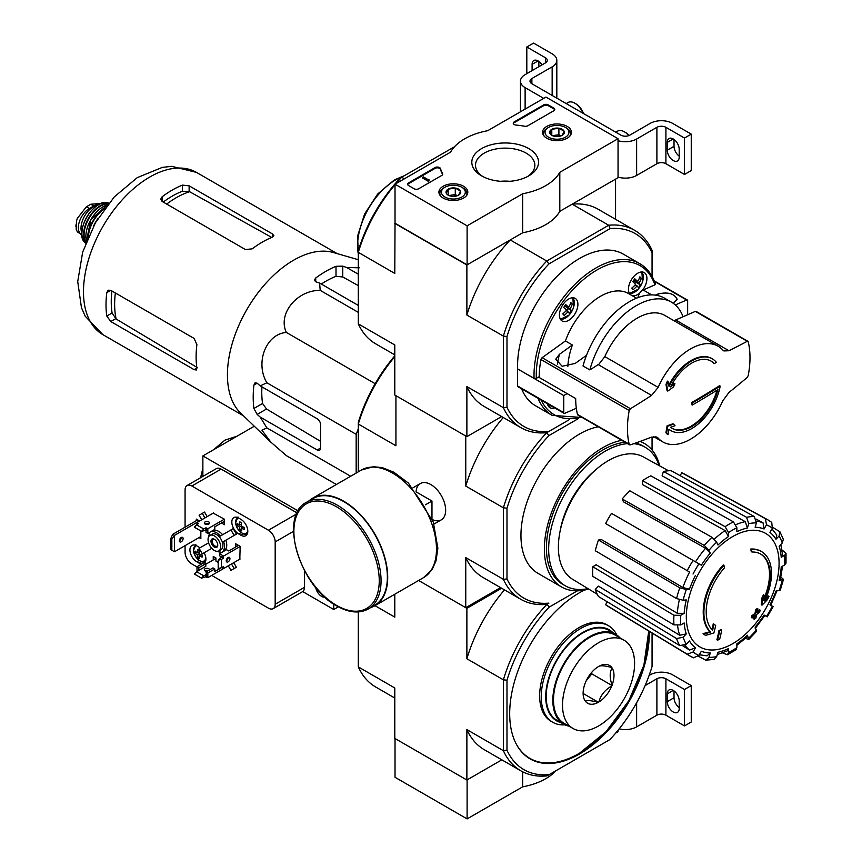 <?xml version="1.0" encoding="UTF-8"?>
<svg xmlns="http://www.w3.org/2000/svg" width="862" height="862" viewBox="0 0 862 862"><rect width="100%" height="100%" fill="white"/><g stroke="black" fill="none" stroke-linecap="round" stroke-linejoin="round"><path stroke-width="1.29" d="M467.107 225.833L395.022 184.209L450.567 152.143A57.345 33.112 180 0 1 487.72 130.701L545.958 97.072L618.043 138.696L559.804 172.314A57.345 33.112 180 0 1 522.652 193.767L467.107 225.833L467.107 264.849L395.022 223.226L395.022 184.209M567.218 126.423A14.46 8.351 180 0 1 571.441 132.425A14.46 8.351 180 0 1 556.992 140.668A14.46 8.351 180 0 1 542.543 132.425A14.46 8.351 180 0 1 551.378 124.624A14.46 8.351 180 0 1 567.218 126.423M463.594 186.246A14.46 8.351 180 0 1 467.818 192.248A14.46 8.351 180 0 1 453.369 200.49A14.46 8.351 180 0 1 438.92 192.248A14.46 8.351 180 0 1 447.755 184.457A14.46 8.351 180 0 1 463.594 186.246M528.783 148.609A33.381 19.276 180 0 1 528.783 175.859A33.381 19.276 180 0 1 481.578 175.859A33.381 19.276 180 0 1 481.578 148.609A33.381 19.276 180 0 1 528.783 148.609M418.673 188.767A3.189 1.843 180 0 1 414.169 188.767L408.545 185.513A3.189 1.843 180 0 1 407.607 184.209A3.189 1.843 180 0 1 408.545 182.916L435.084 167.584A3.189 1.843 180 0 1 438.305 167.131A3.189 1.843 180 0 1 440.482 168.575A65.631 37.885 180 0 0 442.562 173.574A3.189 1.843 180 0 1 442.712 174.124A3.189 1.843 180 0 1 441.775 175.428L418.673 188.767M527.781 125.777A3.189 1.843 180 0 1 524.581 126.229A65.307 37.702 180 0 0 515.907 125.044A3.189 1.843 180 0 1 513.246 123.223A3.189 1.843 180 0 1 514.172 121.919L543.707 104.873A3.189 1.843 180 0 1 548.21 104.873L553.835 108.127A3.189 1.843 180 0 1 554.772 109.431A3.189 1.843 180 0 1 553.835 110.735L527.781 125.777M559.804 172.314L559.804 211.33L618.043 177.712L618.043 138.696M559.804 211.33A57.345 33.112 180 0 1 522.652 232.783L522.652 193.767M522.652 232.783L467.107 264.849M482.968 176.613A29.674 17.132 180 0 1 475.501 165.256A29.674 17.132 180 0 1 493.829 149.428A29.674 17.132 180 0 1 526.165 153.134A29.674 17.132 180 0 1 534.86 165.256A29.674 17.132 180 0 1 527.393 176.613M500.477 181.311A29.674 17.132 180 0 1 509.895 181.311M407.683 184.597A3.189 1.843 180 0 1 408.545 183.692L435.084 168.37A3.189 1.843 180 0 1 438.305 167.918A3.189 1.843 180 0 1 440.482 169.361L440.482 168.575M442.637 174.523A3.189 1.843 180 0 0 442.562 174.361A65.631 37.885 180 0 1 440.482 169.361M429.039 180.18L428.36 180.567L422.736 177.324L423.414 176.925L427.94 179.544L428.931 179.339L429.039 180.955L428.36 181.354L428.36 180.567M428.931 180.115L428.931 179.339M428.36 181.354L422.736 178.1L422.736 177.324M513.31 123.611A3.189 1.843 180 0 1 514.172 122.706L543.707 105.66A3.189 1.843 180 0 1 548.21 105.66L553.835 108.914A3.189 1.843 180 0 1 554.697 109.819M446.268 193.25A7.359 4.245 180 0 1 448.165 189.144A7.359 4.245 180 0 1 455.276 188.045A7.359 4.245 180 0 1 460.48 191.052L458.573 195.146A7.359 4.245 180 0 1 451.462 196.245A7.359 4.245 180 0 1 448.165 195.146A7.359 4.245 180 0 1 446.268 193.25L448.165 189.144L455.276 188.045L460.48 191.052A7.359 4.245 180 0 1 458.573 195.146M443.801 187.916L444.921 187.269A11.949 6.896 180 0 1 461.816 187.269A11.949 6.896 180 0 1 461.816 197.021A11.949 6.896 180 0 1 444.921 197.021A11.949 6.896 180 0 1 444.921 187.269L443.801 187.916A13.544 7.812 180 0 0 439.835 193.444L439.835 195.071M461.816 187.269L462.948 187.916A13.544 7.812 180 0 1 466.913 193.444A13.544 7.812 180 0 1 466.116 196.083M440.622 196.083A13.544 7.812 180 0 1 439.835 193.444M449.458 195.739A6.368 3.674 180 0 1 451.72 195.092L448.919 195.523M457.323 195.728L455.276 194.543L451.72 195.092A6.368 3.674 180 0 1 457.28 195.739M455.276 194.543L455.276 188.045M448.165 195.081L448.165 189.144M549.891 133.416A7.359 4.245 180 0 1 551.788 129.311A7.359 4.245 180 0 1 558.899 128.212A7.359 4.245 180 0 1 564.104 131.218L562.196 135.323A7.359 4.245 180 0 1 555.085 136.422A7.359 4.245 180 0 1 551.788 135.323A7.359 4.245 180 0 1 549.891 133.416L551.788 129.311L558.899 128.212L564.104 131.218A7.359 4.245 180 0 1 562.196 135.323M547.424 128.093L548.544 127.447A11.949 6.896 180 0 1 565.44 127.447A11.949 6.896 180 0 1 565.44 137.198A11.949 6.896 180 0 1 548.544 137.198A11.949 6.896 180 0 1 548.544 127.447L547.424 128.093A13.544 7.812 180 0 0 543.459 133.621L543.459 135.237M565.44 127.447L566.571 128.093A13.544 7.812 180 0 1 570.536 133.621A13.544 7.812 180 0 1 569.739 136.25M544.245 136.25A13.544 7.812 180 0 1 543.459 133.621M553.081 135.916A6.368 3.674 180 0 1 555.343 135.269L552.542 135.7M560.947 135.905L558.899 134.72L555.343 135.269A6.368 3.674 180 0 1 560.903 135.916M558.899 134.72L558.899 128.212M551.788 135.259L551.788 129.311M543.707 98.376L525.12 87.644A15.925 9.191 180 0 1 520.454 81.147A15.925 9.191 180 0 1 525.12 74.638L545.387 62.937L545.387 57.732A6.368 3.674 180 0 1 547.262 60.329A6.368 3.674 180 0 1 545.387 62.937M538.071 60.922L532.102 64.37L532.102 70.609M532.102 64.37A8.448 4.87 60 0 1 533.847 60.502A8.448 4.87 60 0 1 542.004 64.887M545.387 57.732L526.811 47.001L533.567 43.1L552.154 53.832A15.925 9.191 180 0 1 556.82 60.329A15.925 9.191 180 0 1 552.154 66.837L531.876 78.539A6.368 3.674 180 0 0 530.011 81.147A6.368 3.674 180 0 0 531.876 83.743L620.856 135.118A6.368 3.674 180 0 0 629.863 135.118L650.142 123.406A15.925 9.191 180 0 1 672.672 123.406L691.249 134.138L684.493 138.039L665.906 127.317A6.368 3.674 180 0 0 656.898 127.317L636.63 139.019A15.925 9.191 180 0 1 618.043 140.678M526.811 73.669L526.811 47.001M538.858 66.708L538.858 61.428M556.82 60.329L556.82 96.749A15.925 9.191 180 0 1 556.658 98.052M679.202 156.13A8.448 4.87 60 0 1 674.019 146.303L674.019 139.472M684.493 138.039L684.493 174.458L691.249 170.557L691.249 134.138M679.202 157.1L679.202 149.288A8.448 4.87 60 0 0 675.517 140.797A8.448 4.87 60 0 0 669.009 138.534A8.448 4.87 60 0 0 667.263 142.402L667.263 150.203A8.448 4.87 60 0 0 670.948 158.694A8.448 4.87 60 0 0 677.457 160.957A8.448 4.87 60 0 0 679.202 157.1M684.493 174.458L665.906 163.726L665.906 127.317M618.043 177.098A15.925 9.191 180 0 0 636.63 175.439L656.898 163.726A6.368 3.674 180 0 1 665.906 163.726M629.109 135.496A11.949 6.896 -120 0 0 625.478 132.446L624.347 131.8A13.544 7.812 -120 0 0 617.58 131.132L615.77 132.177M628.786 135.614A13.544 7.812 -120 0 0 624.347 131.8M583.445 113.515A11.949 6.896 -120 0 0 575.913 103.839L574.792 103.181A13.544 7.812 -120 0 0 568.015 102.513L566.205 103.559M582.981 113.245A13.544 7.812 -120 0 0 574.792 103.181M395.022 738.529L395.022 777.287L467.107 818.9L522.652 786.834A57.345 33.112 0 0 0 555.882 770.768M358.312 611.923L358.312 666.908L394.796 687.984L394.796 738.389L466.881 780.013L501.835 759.842L467.107 779.884L467.107 818.9M522.652 771.792L522.652 786.834M615.63 733.153L618.043 731.763L618.043 730.265M649.097 675.463L650.142 674.86A15.925 9.191 180 0 1 672.672 674.86L691.249 685.592L684.493 689.492L665.906 678.76A6.368 3.674 180 0 0 656.898 678.76L645.099 685.581M679.202 707.573A8.448 4.87 60 0 1 674.019 697.757L674.019 690.915M684.493 689.492L684.493 725.912L691.249 722.011L691.249 685.592M679.202 708.542L679.202 700.741A8.448 4.87 60 0 0 675.517 692.251A8.448 4.87 60 0 0 669.009 689.988A8.448 4.87 60 0 0 667.263 693.845L667.263 701.657A8.448 4.87 60 0 0 670.948 710.148A8.448 4.87 60 0 0 677.457 712.411A8.448 4.87 60 0 0 679.202 708.542M684.493 725.912L665.906 715.18L665.906 678.76M619.175 728.853A15.925 9.191 180 0 0 636.63 726.881L656.898 715.18A6.368 3.674 180 0 1 665.906 715.18M666.66 384.829A891.502 427.864 52.8 0 1 667.77 391.079L667.102 390.691A891.502 427.864 52.8 0 0 665.981 384.441L666.66 384.829A890.834 716.311 103 0 0 668.125 381.51L667.457 381.123A890.834 716.311 103 0 1 665.981 384.441M667.77 391.079A891.62 588.962 -8.5 0 0 673.502 386.941A891.351 716.731 -77 0 0 674.924 383.73L674.256 383.342A891.545 588.908 171.5 0 1 671.293 385.497M674.924 383.73A891.545 588.908 171.5 0 1 670.561 386.909A38.865 22.444 -60 0 1 711.215 361.156A38.865 22.444 -60 0 1 714.286 363.613L713.617 363.225A38.865 22.444 -60 0 0 710.87 360.973M714.286 363.613A891.739 514.84 0 0 0 716.376 362.32A41.419 23.91 -60 0 0 712.411 358.904L711.732 358.517A41.419 23.91 -60 0 1 712.066 358.721M668.125 381.51A891.588 427.897 -127.2 0 1 669.031 386.456A41.419 23.91 -60 0 1 712.411 358.904M668.804 385.185A41.419 23.91 -60 0 1 691.022 360.564A41.419 23.91 -60 0 1 711.732 358.517M670.992 430.644A41.419 23.91 -60 0 0 699.685 422.692A41.419 23.91 -60 0 0 720.19 386.122A891.965 514.97 180 0 1 692.348 402.953A892.019 515.013 60 0 1 692.326 405.021A891.933 514.948 0 0 0 717.895 389.624A38.865 22.444 -60 0 1 672.349 428.479A38.865 22.444 -60 0 1 670.614 427.283A891.523 417.52 8 0 0 675.032 425.731A891.351 126.38 -144.2 0 0 673.588 424.179A891.61 417.553 -172 0 1 667.77 426.194A891.523 596.278 69.5 0 1 666.574 433.177A890.834 126.315 35.8 0 1 668.018 434.728A891.599 596.342 -110.5 0 0 668.987 429.233A41.419 23.91 -60 0 0 670.992 430.644L670.313 430.246A41.419 23.91 -60 0 1 668.966 429.362M668.018 434.728L667.35 434.34A890.834 126.315 35.8 0 0 665.906 432.778A891.523 596.278 69.5 0 0 667.102 425.806A891.61 417.553 -172 0 0 672.91 423.792L673.588 424.179M720.19 386.122L719.522 385.734A891.965 514.97 180 0 1 691.669 402.554A892.019 515.013 60 0 1 691.647 404.623L692.326 405.021M692.348 402.953L691.669 402.554M716.979 390.206A38.865 22.444 -60 0 1 672.015 428.285M667.77 426.194L667.102 425.806M666.574 433.177L665.906 432.778M658.159 387.394A55.276 31.916 -60 0 1 690.494 348.948A55.276 31.916 -60 0 1 718.132 346.212A55.276 31.916 -60 0 1 722.83 350.058L723.897 350.931L728.95 350.737A891.437 448.111 5.7 0 0 747.149 341.33L748.216 341.805A86.653 50.028 -60 0 1 748.216 375.606L747.149 377.491A891.437 573.553 173.5 0 1 728.95 392.469L722.83 400.755A55.276 31.916 -60 0 1 662.856 441.947A55.276 31.916 -60 0 1 658.159 438.09L657.059 437.206L651.564 437.142A891.437 448.111 -174.3 0 1 630.456 444.867L629.217 444.307A86.653 50.028 -60 0 1 629.217 410.506L630.456 408.717A891.437 573.553 -6.5 0 0 651.564 395.41L658.159 387.394L604.844 356.62A55.276 31.916 -60 0 1 664.817 315.427L718.132 346.212M630.456 444.867L577.465 414.428A1.907 1.099 120 0 0 577.82 414.956L629.594 444.846M747.882 341.287L696.108 311.397A1.907 1.099 120 0 0 695.311 311.408L748.216 341.805M567.875 366.339A56.073 32.368 -60 0 1 572.4 344.994L565.407 340.964L542.123 357.708A1.907 1.099 120 0 0 540.97 359.551A86.653 50.028 120 0 0 539.192 377.481L575.687 398.546A86.653 50.028 120 0 0 577.465 414.428M589.845 369.917A70.091 40.46 -60 0 1 671.401 302.12L664.57 298.187A70.091 40.46 -60 0 0 583.014 365.973L589.845 369.917A795.798 512.017 -6.5 0 0 598.756 364.281M572.4 344.994L559.438 354.314L555.764 359.195L562.132 366.275L575.202 363.419L586.516 355.284M695.311 311.408L675.657 319.964L728.95 350.737M674.946 320.244A12.747 7.359 120 0 0 675.657 319.964M651.564 395.41L598.271 364.648A12.747 7.359 120 0 0 598.982 364.109L604.844 356.62M582.249 417.51L552.165 415.376L535.711 405.883A87.612 50.578 -60 0 1 521.596 388.816M539.203 376.694L536.326 378.353L534.074 378.353L517.566 368.893L563.748 395.561L567.131 393.611M517.566 368.893L517.566 385.95A1.595 0.916 120 0 0 517.9 386.682L564.082 413.34A1.595 0.916 120 0 0 564.739 413.34L576.322 408.286M564.082 413.34A1.595 0.916 120 0 1 563.748 412.618L563.748 395.561M630.37 294.621A13.059 7.542 -60 0 1 628.452 289.223A13.059 7.542 -60 0 1 634.152 276.077A13.059 7.542 -60 0 1 644.216 272.575A13.059 7.542 -60 0 1 642.341 290.419A6.368 3.674 120 0 0 639.733 293.112A6.368 3.674 120 0 0 638.128 297.562M675.302 304.954L686.658 300.008A1.595 0.916 -60 0 1 687.316 299.998A1.595 0.916 -60 0 1 687.65 300.73L687.65 314.749M655.411 295.138L658.137 293.942L658.137 295.634M673.265 303.327L677.176 299.286C674.267 293.554 667.921 291.765 658.137 293.942M554.686 407.92A13.059 7.542 -60 0 1 549.967 407.726A13.059 7.542 -60 0 1 547.435 403.739M639.733 293.112A13.059 7.542 -60 0 1 632.051 295.591M651.694 294.901L643.16 289.977A6.368 3.674 120 0 0 642.341 290.419M643.16 289.977L654.872 284.869L654.98 283.684M559.427 315.018A13.059 7.542 -60 0 1 565.127 301.872A13.059 7.542 -60 0 1 575.191 298.371A13.059 7.542 -60 0 1 575.191 313.456A13.059 7.542 -60 0 1 562.132 320.998A13.059 7.542 -60 0 1 559.427 315.018M635.229 284.816L637.05 285.872A20.634 16.593 -43 0 1 633.193 289.621A19.481 2.758 35.8 0 0 631.771 288.091A20.634 16.593 -43 0 0 635.628 284.341A20.634 2.931 35.8 0 0 632.686 281.594A19.481 15.667 137 0 0 634.712 278.782A20.634 2.931 35.8 0 1 637.664 281.529A20.634 16.593 -43 0 0 639.895 276.842A19.481 2.758 -144.2 0 1 641.317 278.361L639.679 277.424M564.847 305.848L570.062 308.855A20.634 2.931 35.8 0 1 571.377 310.665L564.75 305.988M568.177 308.822L566.679 310.891M566.205 310.611L568.026 311.667A20.634 2.931 35.8 0 1 569.351 313.477A19.481 15.667 -43 0 0 571.377 310.665M637.05 285.872A20.634 2.931 35.8 0 1 638.365 287.682A19.481 15.667 -43 0 0 640.401 284.869A20.634 2.931 35.8 0 0 639.087 283.059A20.634 16.593 -43 0 0 641.317 278.361M565.203 305.342L568.64 307.325A20.634 2.931 35.8 0 0 565.688 304.577A19.481 15.667 137 0 1 563.662 307.389A20.634 2.931 35.8 0 1 566.614 310.137A20.634 16.593 -43 0 1 562.746 313.887A19.481 2.758 35.8 0 1 564.168 315.417A20.634 16.593 -43 0 0 568.026 311.667M568.64 307.325A20.634 16.593 -43 0 0 570.87 302.637A19.481 2.758 -144.2 0 1 572.293 304.157L570.666 303.219M570.062 308.855A20.634 16.593 -43 0 0 572.293 304.157M500.542 587.604L465.76 607.688L418.63 580.471L466.881 608.335L466.881 658.751L503.376 679.816L503.376 750.673L506.985 750.252L506.985 680.226L503.376 679.816A113.73 65.663 -60 0 1 547.036 604.197L546.745 604.37A113.892 65.76 -60 0 1 520.777 599.284A113.892 65.76 -60 0 1 503.376 579.329L503.376 507.793A113.892 65.76 -60 0 1 546.745 432.692L569.394 419.611L546.745 432.692A113.892 65.76 -60 0 1 520.777 427.606A113.892 65.76 -60 0 1 503.376 407.651L466.881 386.585L466.881 436.657L501.673 416.572M610.134 228.581A111.338 64.284 -60 0 1 652.06 252.781L652.06 250.282A113.892 65.76 -60 0 0 634.658 230.337A113.892 65.76 -60 0 0 608.691 225.241L546.745 261.014L548.911 263.923L610.134 228.581L608.691 225.241L572.196 204.175L615.565 179.145L615.565 219.304M517.631 368.861A87.612 50.578 -60 0 1 554.568 278.943A87.612 50.578 -60 0 1 623.323 254.139L639.766 263.632A87.612 50.578 -60 0 0 571.01 288.436A87.612 50.578 -60 0 0 534.074 378.353M548.911 263.923A111.338 64.284 -60 0 0 506.985 336.536L506.985 407.23A111.338 64.284 -60 0 0 548.911 431.442M652.06 252.781L652.06 276.433M395.022 223.226L394.796 273.437L358.312 252.361L358.312 250.702A111.338 64.284 -60 0 1 400.227 178.089L454.479 146.766M466.881 436.657L394.796 395.033L394.796 344.962L358.312 323.897L358.312 252.361A113.892 65.76 -60 0 1 395.022 184.705M404.375 178.811L401.67 177.26A113.892 65.76 -60 0 0 395.852 183.735M394.796 223.355L466.881 264.979L466.881 315.05L503.376 336.115L503.376 407.651L506.985 407.23M506.985 336.536L503.376 336.115A113.892 65.76 -60 0 1 546.745 261.014L510.25 239.938L466.881 264.979M394.796 354.875L375.703 343.841A113.892 65.76 -60 0 1 358.312 323.897M466.881 386.585A113.892 65.76 120 0 0 484.282 406.53L520.777 427.606M510.25 239.938A113.892 65.76 120 0 0 466.881 315.05M634.658 230.337L598.174 209.261A113.892 65.76 120 0 0 572.196 204.175M637.664 281.529L634.216 279.547M639.087 283.059L633.872 280.053M640.401 284.869L633.592 280.937L632.956 281.831M671.401 302.12A70.091 40.46 -60 0 1 683.07 316.742M565.407 340.964A56.073 32.368 -60 0 1 628.506 293.543L636.533 298.187M356.168 473.066L356.168 434.329L358.312 428.823M761.588 551.626L760.909 551.227A47.787 27.595 -60 0 0 750.759 549.04L751.438 549.428A47.787 27.595 -60 0 1 761.588 551.626A47.787 27.595 -60 0 1 764.659 600.954A172.271 107.75 175.5 0 0 768.969 596.353L768.29 595.965A172.271 107.75 175.5 0 1 765.596 598.896M751.438 549.428A174.135 100.542 60 0 1 751.933 552.003L751.255 551.615A174.135 100.542 60 0 0 750.759 549.04M760.467 553.921A45.233 26.119 -60 0 1 763.958 598.422M751.933 552.003A45.233 26.119 -60 0 1 760.812 554.115A45.233 26.119 -60 0 1 763.764 600.706A171.947 90.251 -124.2 0 0 764.141 595.157L763.463 594.769A170.676 138.933 112.2 0 1 761.922 597.991A172.432 90.499 55.8 0 1 761.318 604.779L761.997 605.167A171.775 107.438 -4.5 0 0 767.395 599.64A166.905 135.862 -67.8 0 0 768.969 596.353M764.141 595.157A170.676 138.933 112.2 0 1 762.601 598.379L761.922 597.991M762.601 598.379A172.432 90.499 55.8 0 1 761.997 605.167M713.93 624.142A171.947 107.556 64.5 0 1 712.605 630.241A45.233 26.119 -60 0 1 724.446 567.875A174.135 100.542 -120 0 0 723.951 565.289L723.272 564.901A47.787 27.595 -60 0 0 710.051 631.695A172.271 90.413 -175.8 0 1 703.08 633.613A166.905 10.689 32.6 0 1 704.847 634.971L705.525 635.359A171.775 90.154 4.2 0 0 713.887 632.934A172.432 107.847 -115.5 0 0 715.675 625.478A170.676 10.937 -147.4 0 0 713.93 624.142L713.262 623.754A171.947 107.556 64.5 0 1 711.99 629.616M710.051 631.695L710.73 632.094A47.787 27.595 -60 0 1 723.951 565.289M710.73 632.094A172.271 90.413 -175.8 0 1 703.748 634.012L703.08 633.613M703.748 634.012A166.905 10.689 32.6 0 1 705.525 635.359M721.699 630.068A172.238 99.442 180 0 1 719.619 630.952L718.94 630.564A173.111 99.949 60 0 1 716.882 639.776L717.561 640.164A169.361 97.783 0 0 0 719.641 639.292A173.488 100.164 -120 0 0 721.699 630.068L721.02 629.68A172.238 99.442 180 0 1 718.94 630.564M719.619 630.952A173.111 99.949 60 0 1 717.561 640.164M754.325 619.261A169.361 97.783 0 0 0 755.855 618.054A173.111 99.949 -120 0 0 756.761 614.423A170.633 98.516 0 0 0 759.734 611.977A172.238 99.442 -120 0 0 760.144 610.134A171.204 98.85 180 0 1 757.181 612.58A173.111 99.949 -120 0 0 757.913 608.841L757.235 608.453A172.238 99.442 180 0 1 755.705 609.649A173.488 100.164 60 0 1 754.972 613.388A171.204 98.85 180 0 1 751.836 615.737A174.135 100.542 60 0 1 751.427 617.58L752.106 617.979A170.633 98.516 0 0 0 755.241 615.619A173.488 100.164 60 0 1 754.325 619.261L753.657 618.873A173.488 100.164 60 0 0 754.304 616.341M757.913 608.841A172.238 99.442 180 0 1 756.383 610.037L755.705 609.649M756.383 610.037A173.488 100.164 60 0 1 755.651 613.776L754.972 613.388M755.651 613.776A171.204 98.85 180 0 1 752.515 616.125L751.836 615.737M752.515 616.125A174.135 100.542 60 0 1 752.106 617.979M760.144 610.134L759.476 609.746A171.204 98.85 180 0 1 757.407 611.46M732.7 643.688A65.598 37.874 -60 0 1 692.531 586.537A65.598 37.874 -60 0 1 772.869 540.151A65.598 37.874 -60 0 1 732.7 643.688M773.128 606.654L769.971 604.833A68.885 39.771 -60 0 0 775.94 591.052L780.272 590.168L783.483 579.393L779.14 580.32L780.347 579.695L782.556 566.151M779.14 580.32A68.885 39.771 -60 0 0 781.231 566.916L784.625 564.955L786.025 563.101L786.025 553.264L782.017 549.967M786.025 553.264L784.625 555.333L781.231 557.294L782.642 555.214L780.81 544.547M781.231 557.294A68.885 39.771 -60 0 0 779.14 546.314L782.265 543.006L783.342 539.321L779.927 531.768M772.772 527.361L779.927 531.779L779.076 535.959L775.94 539.267L776.781 535.065L771.996 528.869M775.94 539.267A68.885 39.771 -60 0 0 769.971 532.382L772.363 528.234L771.727 522.361L767.999 519.926A78.442 45.287 -60 0 0 765.424 518.698L766.469 524.829L764.077 528.988L763.032 522.846L756.33 519.172M764.077 528.988A68.885 39.771 -60 0 0 755.123 527.242L756.427 522.878L754.282 516.532L671.11 470.695A76.406 44.113 120 0 0 663.417 471.46L662.113 475.824L745.285 521.661L747.429 528.007L748.722 523.643L746.578 517.297A78.442 45.287 -60 0 1 754.282 516.532M747.429 528.007A68.885 39.771 -60 0 0 736.87 531.682L736.87 527.76L733.433 521.866L650.821 475.835A76.406 44.113 120 0 0 642.481 480.651L642.481 484.563L725.093 530.593L728.53 536.487L728.53 532.576L725.093 526.682A78.442 45.287 -60 0 1 733.433 521.866M728.53 536.487A68.885 39.771 -60 0 0 717.981 545.01L716.678 542.144L711.947 537.285L629.885 490.812A76.406 44.113 120 0 0 622.181 498.947L623.485 501.813L705.547 548.286L710.277 553.135L708.984 550.268L704.243 545.42A78.442 45.287 -60 0 1 711.947 537.285M710.277 553.135A68.885 39.771 -60 0 0 701.334 565.203L611.503 513.353A76.406 44.113 120 0 0 605.609 523.557L687.208 570.666A78.442 45.287 -60 0 1 693.102 560.451M687.208 570.666L689.6 572.045A73.669 42.529 -60 0 0 682.887 587.528L689.46 589.199L686.324 589.511L679.762 587.83L598.476 540.011A76.406 44.113 120 0 0 595.286 550.743L676.573 598.573A78.442 45.287 -60 0 1 679.762 587.83M676.573 598.573L683.135 600.243L686.271 599.93A68.885 39.771 -60 0 0 684.169 613.335L680.775 615.296L673.955 615.263L592.787 566.733A76.406 44.113 120 0 0 592.787 576.355L673.955 624.885A78.442 45.287 -60 0 1 673.955 615.263M673.955 624.885L680.775 624.918L684.169 622.957A68.885 39.771 -60 0 0 686.271 633.936L683.135 637.244L676.573 638.559L595.286 589.457A76.406 44.113 120 0 0 598.476 596.504L679.762 645.606A78.442 45.287 -60 0 1 676.573 638.559M679.762 645.606L686.324 644.291L689.46 640.983A68.885 39.771 -60 0 0 695.44 647.868L693.037 652.017L687.208 654.183L605.609 604.715A76.406 44.113 120 0 0 607.979 606.331L689.557 655.788A78.442 45.287 -60 0 1 687.208 654.183M693.102 657.587A78.442 45.287 -60 0 1 689.557 655.788L693.533 657.803L698.931 655.422L701.334 651.263A68.885 39.771 -60 0 0 710.277 653.008L708.984 657.372L705.784 660.195L714.027 659.387L716.678 656.607L717.981 652.243A68.885 39.771 -60 0 0 728.53 648.569L728.53 652.491L727.442 654.732L735.965 649.819L736.87 647.674L736.87 643.763A68.885 39.771 -60 0 0 747.429 635.24L748.798 639.464L756.524 631.307L755.123 627.116A68.885 39.771 -60 0 0 764.077 615.048L767.234 616.869L773.128 606.665M684.169 613.335L677.338 613.302L596.17 564.772L592.787 566.733M682.887 587.528L601.611 539.698L598.476 540.011M622.181 498.947L704.243 545.42M642.481 480.651L725.093 526.682M663.417 471.46L746.578 517.297M767.999 519.926L684.374 474.003A76.406 44.113 120 0 0 681.788 472.775L680.118 475.662M681.788 472.775L765.424 518.698M783.483 579.393L780.929 577.131M764.077 615.048L764.831 615.479M748.798 639.464L745.565 638.386M747.429 635.24L747.494 636.598L736.87 645.282M727.442 654.732L722.582 652.911M728.53 648.569L727.442 650.821L717.292 654.57M705.784 660.195L698.382 656.208M710.277 653.008L707.055 655.831L699.297 654.786M607.279 601.827L605.609 604.715M695.44 647.868L689.6 650.034A73.669 42.529 -60 0 1 684.956 645.347M683.07 646.069L689.6 650.034M686.271 633.936L679.698 635.251L598.422 586.149L595.286 589.457M548.911 603.12A111.338 64.284 -60 0 1 506.985 578.908L506.985 508.214L503.376 507.793L465.76 486.082L465.76 436.01L395.927 395.69L395.927 445.762L358.312 424.039L358.312 422.38A111.338 64.284 -60 0 1 394.796 355.834M546.745 432.692L548.911 435.601L578.564 418.479M588.671 589.048A82.827 47.819 -60 0 1 561.528 586.947L538.103 573.424A82.827 47.819 -60 0 1 529.774 494.713A82.827 47.819 -60 0 1 598.314 426.776M652.06 450.007L652.06 436.969M506.985 508.214A111.338 64.284 -60 0 1 548.911 435.601M432.368 519.592A20.957 12.1 -120 0 0 445.665 510.239A20.957 12.1 -120 0 0 430.838 484.573A20.957 12.1 -120 0 0 416.098 491.415M358.312 471.826L358.312 424.039A113.892 65.76 -60 0 1 394.796 356.652M465.76 607.688L465.76 557.606A113.892 65.76 120 0 0 483.151 577.562L520.777 599.284M506.985 578.908L503.376 579.329L465.76 557.606M503.268 417.488A113.892 65.76 120 0 0 465.76 486.082M561.528 586.947A82.827 47.819 -60 0 1 553.199 508.235A82.827 47.819 -60 0 1 621.739 440.31M640.013 441.441A82.827 47.819 -60 0 1 644.367 443.477A82.827 47.819 -60 0 1 659.753 465.933M588.003 588.638A79.961 46.171 -60 0 1 565.224 585.761A79.961 46.171 -60 0 1 558.393 506.91A79.961 46.171 -60 0 1 627.514 443.639M633.807 443.682A79.961 46.171 -60 0 1 645.185 447.259A79.961 46.171 -60 0 1 659.064 465.555M565.224 585.761L562.961 584.458A79.961 46.171 -60 0 1 556.141 505.617A79.961 46.171 -60 0 1 625.262 442.335M635.574 443.046A79.961 46.171 -60 0 1 642.933 445.966L645.185 447.259M597.269 594.252L572.583 579.286A70.684 40.805 -60 0 1 561.561 525.087A70.684 40.805 -60 0 1 604.359 463.12A70.684 40.805 -60 0 1 643.257 456.871L668.556 470.771M358.312 262.802L358.312 266.089M359.26 267.823L346.61 267.468L342.764 266.142L336.008 266.293A102.772 59.338 120 0 0 315.729 278.006L314.328 280.161L315.729 281.755L319.587 283.07L320.211 290.375C296.884 290.031 277.456 314.08 286.389 332.452C266.11 333.863 254.861 362.633 266.864 382.771L260.227 385.885L257.156 383.202L255.077 382.793L253.913 385.077A102.772 59.338 120 0 0 253.913 408.491L257.156 414.417L260.227 417.1L266.864 427.875L261.951 430.246L270.797 442.098L286.389 455.653L336.363 484.498M266.864 427.875L350.662 476.244M260.227 417.1L317.194 449.986A4.773 2.758 -120 0 0 319.587 450.223A4.773 2.758 -120 0 0 320.578 448.035L320.578 424.632A4.773 2.758 -120 0 0 317.194 418.77L260.227 385.885M266.864 382.771L356.168 434.329M286.389 332.452L375.175 383.709M320.211 290.375L358.312 312.367M358.312 274.213L346.61 267.468M319.587 283.07L358.312 305.428M166.678 204.078A86.943 50.201 -60 0 1 189.629 191.72L182.378 191.245A86.254 49.802 120 0 0 163.23 202.085M189.629 191.72L271.153 237.104M197.506 367.708L116.144 319.015A86.943 50.201 -60 0 1 115.368 292.961M111.92 290.979A86.254 49.802 120 0 0 112.092 312.971L116.144 319.015M162.099 201.428L245.444 249.549L252.21 248.849A93.656 54.08 -60 0 1 272.478 237.136L273.879 235.671L272.478 233.947L189.134 185.826L182.378 185.114A93.656 54.08 120 0 0 162.099 196.816L160.698 199.251L162.099 201.428L162.099 196.816M110.778 321.537L194.133 369.658L196.32 370.003L196.892 368.052A93.656 54.08 -60 0 1 196.892 344.649L194.133 338.443L110.778 290.322L108.192 290.192L106.791 292.627A93.656 54.08 120 0 0 106.791 316.031L110.778 321.537L115.648 318.714M358.312 285.624L342.764 276.971L336.008 276.314A90.639 52.334 120 0 0 321.3 284.061M261.94 386.866A90.639 52.334 120 0 0 262.576 403.491L266.53 409.008L320.578 441.344M270.366 441.689L240.67 413.124A93.656 54.08 -60 0 1 228.074 385.174A93.656 54.08 -60 0 1 259.968 290.257A93.656 54.08 -60 0 1 333.389 252.523L358.312 259.71M431.97 518.547L431.97 501.037L416.799 492.277M425.354 504.852L431.97 501.037M368.289 608.981L374.604 605.339A61.644 35.59 -120 0 0 374.604 534.16A61.644 35.59 -120 0 0 312.96 498.57L306.646 502.212C278.254 515.713 299.685 586.699 336.837 605.986C348.862 612.785 359.357 613.776 368.289 608.981A61.644 35.59 -120 0 0 368.289 537.802A61.644 35.59 -120 0 0 306.646 502.212M370.757 607.559A62.118 35.87 -120 0 0 374.841 605.749A62.118 35.87 -120 0 0 374.841 534.02A62.118 35.87 -120 0 0 312.712 498.15A62.118 35.87 -120 0 0 309.113 500.79M81.89 234.927A15.613 9.008 -60 0 1 81.588 234.766L77.332 231.835L76.19 229.303L76.492 221.038L77.332 218.377L86.405 206.772L90.79 204.24L98.85 203.626M81.588 234.766A15.613 9.008 -60 0 1 79.196 222.256A15.613 9.008 -60 0 1 89.389 208.507L93.786 205.964A15.613 9.008 -60 0 1 98.958 204.466M81.825 232.815A17.52 10.118 -60 0 1 84.627 215.963A17.52 10.118 -60 0 1 97.826 205.102M652.06 633.053L652.06 666.498A111.187 64.187 -60 0 1 609.843 739.618L549.202 774.626A111.187 64.187 -60 0 1 506.985 750.252M649.334 631.404A98.764 57.021 -60 0 1 579.523 754.002A98.764 57.021 -60 0 1 530.141 758.894A98.764 57.021 -60 0 1 516.004 676.53A98.764 57.021 -60 0 1 584.522 590.05M506.985 680.226A111.187 64.187 -60 0 1 549.202 607.107L577.421 590.815M549.202 774.626L547.036 775.875A113.73 65.663 -60 0 1 520.853 770.822A113.73 65.663 -60 0 1 503.376 750.673L466.881 729.597L466.881 780.013M547.036 604.197L549.202 607.107M394.796 594.23L394.796 617.127L374.97 605.674M501.673 588.25L466.881 608.335M466.881 658.751A113.73 65.663 -60 0 1 504.475 589.867M520.853 770.822L484.358 749.746A113.73 65.663 -60 0 1 466.881 729.597M358.312 666.908A113.73 65.663 120 0 0 375.778 687.057L394.796 698.048M578.962 753.55A98.764 57.021 -60 0 1 578.844 753.614A98.764 57.021 -60 0 1 529.807 758.7M515.745 743.044A98.44 56.838 -60 0 0 579.07 753.485A98.44 56.838 -60 0 0 648.655 630.995A98.764 57.021 -60 0 1 648.677 632.783M608.518 625.737L606.945 624.821A55.75 32.185 120 0 0 579.07 627.579A55.75 32.185 120 0 0 542.651 676.713A55.75 32.185 120 0 0 551.195 721.386L552.768 722.291A55.75 32.185 -60 0 1 552.768 657.921A55.75 32.185 -60 0 1 608.518 625.737A55.75 32.185 -60 0 1 616.804 635.014M561.011 722.647A52.56 30.353 -60 0 1 556.615 660.141A52.56 30.353 -60 0 1 612.947 632.697M564.944 724.834A55.75 32.185 -60 0 1 552.768 722.291M205.576 524.322L205.802 523.73M224.497 521.198L214.81 526.79L214.81 529.387L207.828 533.427L207.828 528.74L224.389 519.183M206.029 529.936L206.029 532.382L207.828 533.427M197.01 524.581L197.01 522.501L198.551 523.536L196.568 524.839L203.777 528.999L205.576 527.964L207.828 528.74M198.82 567.756L198.82 570.364L205.802 566.323L205.802 563.726L198.82 567.756L197.01 566.722L204.003 562.681L205.802 563.726M197.01 571.398L197.01 566.722M198.368 570.622L194.316 574.006L201.525 578.165L205.576 576.861L207.828 577.637L207.828 572.961L214.81 568.931L214.81 571.528L221.793 567.498L223.592 568.543L223.592 566.981M196.568 571.657L203.777 575.827L206.481 574.782L206.029 571.915L207.828 572.961M206.029 571.915L213.011 567.886L214.81 568.931M240.153 546.497L223.592 556.055L223.15 558.393L221.34 559.438L218.194 560.214L221.793 556.572L223.592 557.617M223.592 556.055L219.541 553.716L226.523 549.676L228.775 550.98L238.462 545.387M221.663 557.014L219.541 555.796L219.541 553.716M226.921 560.311L226.297 560.214M239.819 559.169L240.153 546.368L235.423 543.631L235.423 546.756L238.127 545.193M218.194 562.423L215.942 561.13L215.942 558.005L213.237 556.443L213.237 559.955M221.793 522.76L224.497 521.585M221.793 523.148L224.497 524.71L224.497 519.247L213.237 513.138M238.688 533.944L240.94 535.248A9.719 5.614 -120 0 0 245.799 535.722A9.719 5.614 -120 0 0 247.286 527.943A9.719 5.614 -120 0 0 240.94 519.377L238.688 518.073A9.719 5.614 -120 0 0 233.828 517.599A9.719 5.614 -120 0 0 232.341 525.378A9.719 5.614 -120 0 0 238.688 533.944L241.091 532.554M199.962 547.812A9.719 5.614 -120 0 0 199.047 547.208L196.795 545.905A9.719 5.614 -120 0 0 191.935 545.43A9.719 5.614 -120 0 0 190.437 553.21A9.719 5.614 -120 0 0 196.795 561.776L199.047 563.08A9.719 5.614 -120 0 0 201.73 563.996M204.585 563.026A9.719 5.614 -120 0 0 204.132 552.757M199.047 537.586L200.846 538.621L200.846 530.949M199.607 521.004L196.342 519.118L196.342 520.68M185.071 545.646L185.071 552.23A9.557 5.517 -120 0 0 191.838 563.931L197.01 566.927M211.707 575.407L268.427 608.152A9.557 5.517 -120 0 0 273.2 608.626A9.557 5.517 -120 0 0 275.183 604.251L275.183 541.929A9.557 5.517 -120 0 0 268.427 530.227L191.838 486.006A9.557 5.517 -120 0 0 187.054 485.532A9.557 5.517 -120 0 0 185.071 489.907L185.071 527.178M226.318 549.805L225.801 548.911A11.152 6.433 -120 0 0 225.801 540.248L236.393 534.138L233.203 528.621L220.36 536.035A11.152 6.433 -120 0 0 212.86 531.703L212.354 530.809M233.203 569.082L236.393 567.25L233.753 562.681M204.531 552.531L211.783 548.34L202.279 553.835L199.09 548.318L208.604 542.823M222.611 534.731A11.152 6.433 -120 0 0 215.112 530.399L214.606 529.516M207.171 516.64L204.531 512.071L202.279 513.364L199.09 515.207L201.73 519.775M224.163 568.209L207.828 577.637M200.846 536.541L174.49 551.755L171.84 550.236L171.84 539.041L174.49 535.377L172.691 534.332L170.827 538.459L171.84 539.041M174.49 551.755L174.49 535.377L199.488 520.939M170.827 538.459L170.827 549.654L171.84 550.236M172.691 534.332L197.689 519.894M217.256 551.324A11.152 6.433 -120 0 0 220.36 552.046L220.877 552.941M228.311 565.817L230.951 570.385L234.13 568.543L231.501 563.974M225.801 548.911L223.549 550.215A11.152 6.433 -120 0 0 223.549 541.551L236.393 534.138M224.066 551.098L223.549 550.215M234.13 568.543L236.393 567.25M225.801 540.248L223.549 541.551M215.112 530.399L212.86 531.703M204.919 517.933L202.279 513.364M209.164 532.651L209.681 533.546A11.152 6.433 -120 0 0 208.755 536.606M315.74 587.518A8.448 4.87 -120 0 0 324.855 597.129M333.756 604.09L333.756 609.509L302.702 591.58M298.155 510.918L202.872 455.912L254.29 426.227M202.872 476.395L202.872 455.912M297.11 512.922L223.377 470.34A6.368 3.674 -120 0 0 222.741 470.027M333.756 609.509L338.367 606.848M297.088 512.955L221.114 469.1A9.557 5.517 -120 0 0 216.34 468.626L187.054 485.532M273.2 608.626L302.487 591.72A9.557 5.517 -120 0 0 304.469 587.345L304.469 570.579M234.13 535.442L230.951 529.925M218.819 550.904L221.071 549.6A8.922 5.15 -120 0 0 222.439 542.457A8.922 5.15 -120 0 0 216.61 534.591A8.922 5.15 -120 0 0 212.149 534.149L209.897 535.453A8.922 5.15 -120 0 0 209.897 545.754A8.922 5.15 -120 0 0 218.819 550.904A8.922 5.15 -120 0 0 220.187 543.75A8.922 5.15 -120 0 0 214.358 535.895A8.922 5.15 -120 0 0 209.897 535.453M214.358 539.278A4.773 2.758 -120 0 0 210.985 541.228A4.773 2.758 -120 0 0 214.358 547.079A4.773 2.758 -120 0 0 217.741 545.129A4.773 2.758 -120 0 0 214.358 539.278L214.358 539.278M214.681 539.472A3.922 2.263 -120 0 0 213.011 539.429A3.922 2.263 -120 0 0 213.011 543.954A3.922 2.263 -120 0 0 216.933 546.217A3.922 2.263 -120 0 0 217.72 544.752M181.246 541.81A2.629 1.519 -60 0 1 179.932 541.939A2.629 1.519 -60 0 1 179.533 539.838A2.629 1.519 -60 0 1 181.246 537.522A2.629 1.519 -60 0 1 182.561 537.392A2.629 1.519 -60 0 1 182.959 539.493A2.629 1.519 -60 0 1 181.246 541.81M179.393 540.797A2.629 1.519 120 0 0 181.3 537.489M202.117 555.085A18.468 10.656 120 0 0 202.117 557.1A19.072 11.012 180 0 1 199.068 555.839A19.072 11.012 120 0 0 199.499 558.619A18.468 10.656 180 0 1 197.754 557.606A19.072 11.012 -60 0 1 197.323 554.837A19.072 11.012 180 0 1 195.135 553.07A18.468 10.656 -60 0 1 195.135 551.055A19.072 11.012 0 0 0 197.323 552.822A19.072 11.012 -60 0 1 197.754 549.547A18.468 10.656 0 0 0 199.499 550.549A19.072 11.012 120 0 0 199.068 553.824A19.072 11.012 0 0 0 202.117 555.085M244.248 527.382A18.468 10.656 120 0 0 244.248 529.397A19.072 11.012 180 0 1 241.198 528.137A19.072 11.012 120 0 0 241.629 530.917A18.468 10.656 180 0 1 239.884 529.904A19.072 11.012 -60 0 1 239.453 527.135A19.072 11.012 180 0 1 237.265 525.367A18.468 10.656 -60 0 1 237.265 523.353A19.072 11.012 0 0 0 239.453 525.12A19.072 11.012 -60 0 1 239.884 521.844A18.468 10.656 0 0 0 241.629 522.846A19.072 11.012 120 0 0 241.198 526.122A19.072 11.012 0 0 0 244.248 527.382M199.154 556.798L197.754 557.606M201.04 554.697L199.068 555.839M199.294 551.68L197.323 552.822M196.536 552.262L195.135 553.07M199.068 553.824L197.323 554.837M241.285 529.096L239.884 529.904M243.17 526.994L241.198 528.137M241.425 523.977L239.453 525.12M238.666 524.559L237.265 525.367M241.198 526.122L239.453 527.135M208.841 524.053A2.629 1.519 0 0 0 208.787 524.021A2.629 1.519 0 0 0 205.016 524.053M206.481 527.964L206.481 530.044L201.525 531.337L203.777 528.999M196.568 524.839L194.316 527.178L201.525 531.337M205.07 524.085A2.629 1.519 180 0 1 204.294 523.018A2.629 1.519 180 0 1 206.923 521.499A2.629 1.519 180 0 1 209.552 523.018A2.629 1.519 180 0 1 207.936 524.419A2.629 1.519 180 0 1 205.07 524.085M197.01 522.501L213.571 512.933M205.016 570.881A2.629 1.519 180 0 1 208.281 570.622M201.525 578.165L203.777 575.827M206.999 571.355A2.629 1.519 180 0 1 205.07 570.913A2.629 1.519 180 0 1 204.294 569.836A2.629 1.519 180 0 1 206.923 568.317A2.629 1.519 180 0 1 209.552 569.836A2.629 1.519 180 0 1 209.552 569.879M205.802 564.244L215.942 558.393M228.107 561.841A2.629 1.519 -60 0 1 226.792 561.97A2.629 1.519 -60 0 1 226.792 558.932A2.629 1.519 -60 0 1 229.421 557.423A2.629 1.519 -60 0 1 229.82 559.524A2.629 1.519 -60 0 1 228.107 561.841M218.194 560.214L218.194 568.543L221.34 567.756L221.34 559.438M221.34 567.756L223.15 566.722M240.153 558.975L223.592 568.543M226.243 560.828A2.629 1.519 120 0 0 226.297 560.796A2.629 1.519 120 0 0 228.161 557.52M598.864 701.991L598.25 702.347A21.819 12.596 120 0 1 585.352 701.194L585.039 700.752A21.819 12.596 120 0 1 583.121 693.263A21.819 12.596 120 0 1 585.039 683.566L585.352 682.758A21.819 12.596 120 0 1 598.25 666.714L598.864 666.358A21.819 12.596 120 0 1 611.761 667.511L612.074 667.953A21.819 12.596 120 0 1 612.074 685.15L611.761 685.947A21.819 12.596 120 0 1 598.864 701.991C600.631 695.246 604.93 689.891 611.761 685.947M634.594 663.546A50.977 29.427 120 0 0 624.045 640.207A50.977 29.427 120 0 0 573.068 669.645A50.977 29.427 120 0 0 573.068 728.498A50.977 29.427 120 0 0 612.343 714.846A50.977 29.427 120 0 0 634.594 663.546M612.074 685.15C609.574 677.985 609.574 672.252 612.074 667.953M585.352 701.194C587.119 700.138 591.418 700.515 598.25 702.347M611.761 667.511C604.995 665.69 600.695 665.302 598.864 666.358M624.045 640.207L615.026 635.003A50.977 29.427 120 0 0 564.06 664.44A50.977 29.427 120 0 0 564.06 723.293L573.068 728.498M591.795 672.241L591.795 673.858L612.074 685.559M591.795 673.858L586.192 680.829M583.283 693.565L598.551 702.379M586.666 679.849A23.414 13.523 120 0 0 588.714 676.314M619.993 637.869A51.925 29.976 120 0 0 615.511 634.184L608.863 630.348A51.925 29.976 120 0 0 568.845 644.259A51.925 29.976 120 0 0 546.185 696.518A51.925 29.976 120 0 0 556.938 720.287L563.576 724.123A51.925 29.976 120 0 0 569.017 726.16M615.511 634.184A51.925 29.976 120 0 0 575.493 648.095A51.925 29.976 120 0 0 552.822 700.353A51.925 29.976 120 0 0 563.576 724.123M408.545 183.692L408.545 182.916M435.084 168.37L435.084 167.584M442.562 174.361L442.562 173.574M553.835 108.914L553.835 108.127M548.21 105.66L548.21 104.873M543.707 105.66L543.707 104.873M514.172 122.706L514.172 121.919M525.12 109.108L525.12 87.644M552.154 95.445L552.154 66.837M531.876 83.743L531.876 78.539M656.898 163.726L656.898 127.317M636.63 175.439L636.63 139.019M674.019 146.303L667.263 150.203M673.233 138.954L667.263 142.402M656.898 715.18L656.898 678.76M636.63 726.881L636.63 702.789M674.019 697.757L667.263 701.657M673.233 690.408L667.263 693.845M540.97 359.551L629.217 410.506M542.123 357.708L630.456 408.717M655.734 436.7L658.159 438.09M581.462 417.046A86.017 49.662 -60 0 1 541.207 400.14M552.165 415.376A87.612 50.578 -60 0 1 538.039 398.309M563.748 412.618L517.566 385.95M536.326 378.353A86.017 49.662 -60 0 1 586.149 277.381A86.017 49.662 -60 0 1 654.872 284.869M550.947 405.765A12.488 7.208 -60 0 1 548.167 405.83M641.684 271.972A12.488 7.208 -60 0 1 642.556 281.583L642.556 281.583A12.488 7.208 -60 0 1 638.128 289.255L638.128 289.255A12.488 7.208 -60 0 1 629.357 293.306M572.659 297.767A12.488 7.208 -60 0 1 573.532 307.378L573.532 307.378A12.488 7.208 -60 0 1 569.103 315.05L569.103 315.05A12.488 7.208 -60 0 1 560.332 319.112M358.312 253.945A53.767 31.043 -60 0 1 395.593 179.91A53.767 31.043 -60 0 1 403.039 176.462M572.799 297.767A12.747 7.359 -60 0 1 573.413 298.802M561.615 319.252A12.747 7.359 -60 0 1 560.408 319.231M549.439 405.97A12.747 7.359 -60 0 1 548.232 405.959M641.824 271.972A12.747 7.359 -60 0 1 642.438 273.006M630.639 293.446A12.747 7.359 -60 0 1 629.432 293.436L638.128 289.255A20.71 20.71 0 0 0 642.556 281.583L641.856 271.972M686.658 300.008L654.398 281.378M557.423 364.109A71.999 41.57 -60 0 1 559.438 354.314M782.265 580.007A73.669 42.529 -60 0 1 779.076 590.739M784.625 555.333A73.669 42.529 -60 0 1 784.625 564.955M779.076 535.959A73.669 42.529 -60 0 1 782.265 543.006M766.469 524.829A73.669 42.529 -60 0 1 772.363 528.234M748.722 523.643A73.669 42.529 -60 0 1 756.427 522.878M728.53 532.576A73.669 42.529 -60 0 1 736.87 527.76M708.984 550.268A73.669 42.529 -60 0 1 716.678 542.144M693.037 574.027A73.669 42.529 -60 0 1 698.931 563.823M689.46 589.199A68.885 39.771 -60 0 1 695.44 575.417M683.135 600.243A73.669 42.529 -60 0 1 686.324 589.511M680.775 624.918A73.669 42.529 -60 0 1 680.775 615.296M686.324 644.291A73.669 42.529 -60 0 1 683.135 637.244M698.931 655.422A73.669 42.529 -60 0 1 693.037 652.017M716.678 656.607A73.669 42.529 -60 0 1 708.984 657.372M736.87 647.674A73.669 42.529 -60 0 1 728.53 652.491M756.427 629.982A73.669 42.529 -60 0 1 748.722 638.106M772.363 606.223A73.669 42.529 -60 0 1 766.469 616.427M735.986 524.613A73.669 42.529 -60 0 1 745.285 521.661M714.35 539.116A73.669 42.529 -60 0 1 725.093 530.593M695.494 561.841A73.669 42.529 -60 0 1 705.547 548.286M677.338 613.302A73.669 42.529 -60 0 1 679.353 599.736M679.698 635.251A73.669 42.529 -60 0 1 677.607 625.726M756.653 521.165A73.669 42.529 -60 0 1 763.032 522.846M560.031 531.52A65.307 37.702 -60 0 1 595.61 469.887M102.88 334.65A93.656 54.08 -60 0 1 102.88 226.501A93.656 54.08 -60 0 1 196.536 172.422L171.732 166.334L162.304 167.39L137.284 177.615L114.29 196.892L95.413 222.741L82.677 252.081L77.72 281.605L81.448 307.648L85.23 316.268L102.88 334.65L243.493 415.84M272.478 237.136L272.478 233.947M189.134 191.45L189.134 185.826M182.378 191.245L182.378 185.114M106.791 292.627L110.778 290.322M106.791 316.031L112.092 312.971M194.133 369.658L196.892 368.052M315.729 281.755L315.729 278.006M336.008 276.314L336.008 266.293M253.913 408.491L262.576 403.491M253.913 385.077L257.156 383.202M257.156 414.417L266.53 409.008M342.764 276.971L342.764 266.142M317.194 449.986L320.578 448.035M336.568 605.404A60.372 34.857 -120 0 0 373.537 552.811A60.372 34.857 -120 0 0 299.599 510.121A60.372 34.857 -120 0 0 336.568 605.404M374.841 605.749L423.608 577.594A62.118 35.87 -120 0 0 423.608 505.865A62.118 35.87 -120 0 0 361.49 469.995L312.712 498.15M86.405 206.772L89.389 208.507M90.79 204.24L93.786 205.964M94.27 224.766A25.095 14.482 -60 0 1 97.072 219.907M93.721 225.758A24.772 14.298 -60 0 1 97.665 218.948M88.377 236.673A24.513 14.148 -60 0 1 104.442 208.863M87.87 237.858A24.826 14.331 -60 0 1 105.207 207.828M86.415 241.36A24.47 14.126 -60 0 1 107.524 204.811M86.081 233.343A24.147 13.943 -60 0 1 100.401 208.529M85.931 242.621A23.543 13.587 -60 0 1 88.937 218.452A23.543 13.587 -60 0 1 108.364 203.755M85.737 243.127A23.856 13.77 -60 0 1 88.517 218.205A23.856 13.77 -60 0 1 108.698 203.346M85.661 243.332L85.047 242.718A23.252 13.426 -60 0 1 86.739 217.181A23.252 13.426 -60 0 1 108.009 202.947L108.849 203.163M82.666 227.299A22.638 13.07 -60 0 1 93.462 208.593M75.975 226.878A18.317 10.581 -60 0 1 75.975 224.842M206.481 574.782L206.481 576.861M191.838 486.006L221.114 469.1M268.427 530.227L296.657 513.924M275.183 541.929L293.511 531.348M275.183 604.251L304.469 587.345M201.633 561.582L199.047 563.08M199.176 560.397L196.795 561.776M243.461 533.793L240.94 535.248M196.267 545.624A8.685 5.021 -120 0 0 196.579 557.919A8.685 5.021 -120 0 0 205.759 557.337M238.418 517.922A8.685 5.021 -120 0 0 238.332 529.731A8.685 5.021 -120 0 0 247.782 530.572M205.576 574.782L205.576 576.861M205.576 527.964L205.576 530.044M223.15 558.393L221.34 557.348M466.913 193.444L466.913 195.071M570.536 133.621L570.536 135.237M520.454 111.801L520.454 81.147M653.633 436.614L662.856 441.947M560.429 319.263L569.103 315.05A20.71 20.71 0 0 0 573.532 307.378L572.831 297.767M404.483 175.632L394.333 179.921L377.664 194.025L364.572 214.035L357.633 235.972L358.312 255.615M655.389 284.115C652.265 274.752 647.06 267.92 639.766 263.632M550.99 405.786L548.254 405.991M687.316 299.998L654.193 280.872M755.231 628.441L764.842 615.49M770.736 605.275L777.147 590.481M644.367 443.477L640.52 441.258M337.161 253.611L196.536 172.422M420.365 483.539L412.995 487.795M441.322 519.84L433.952 524.085M423.608 577.594L432.401 568.974L436.043 560.796L437.864 548.21L433.295 522.124L408.416 483.076L393.783 472.182L382.351 467.657L373.375 466.687L361.49 469.995M98.85 203.615L99.701 204.1M93.333 226.48L98.096 218.248M86.394 241.425L90.844 219.551L107.556 204.768M85.047 242.718C73.475 232.891 93.721 197.84 108.009 202.947M76.492 221.038L76.19 229.303M529.462 758.506C543.297 766.016 559.815 764.389 579.005 753.625L606.051 731.709L628.872 700.634L643.882 665.238L648.752 631.049M213.539 449.748L224.896 440.148L236.985 436.215M200.587 477.72L202.872 468.228M195.846 544.655L193.444 550.635L195.211 555.936C199.542 561.539 202.936 563.295 205.404 561.205M237.966 516.952L235.574 522.932L237.341 528.234C241.672 533.837 245.067 535.593 247.523 533.503"/></g></svg>
